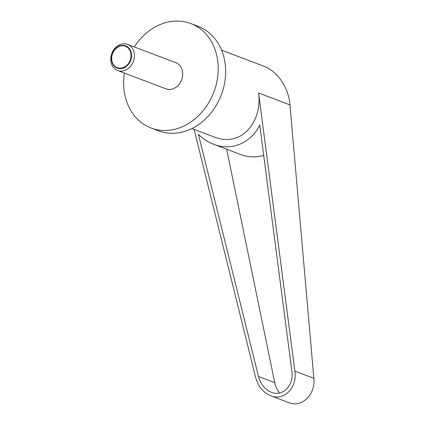 <?xml version="1.0" encoding="UTF-8"?>
<svg xmlns="http://www.w3.org/2000/svg" width="425" height="425" viewBox="0 0 425 425"><rect width="100%" height="100%" fill="white"/><g stroke="black" fill="none" stroke-linecap="round" stroke-linejoin="round"><path stroke-width="0.64" d="M122.554 43.887A13.967 11.48 -69.2 0 0 111.047 56.291A13.967 11.48 -69.2 0 0 117.651 70.502A13.967 11.48 -69.2 0 0 122.65 70.996A13.967 11.48 -69.2 0 0 134.157 58.592A13.967 11.48 -69.2 0 0 127.558 44.381A13.967 11.48 -69.2 0 0 122.554 43.887M121.545 68.579A11.9 9.786 110.8 0 1 111.43 58.581A11.9 9.786 110.8 0 1 121.465 45.47A11.9 9.786 110.8 0 1 131.58 55.468A11.9 9.786 110.8 0 1 121.545 68.579M117.651 70.502L165.973 88.83A13.967 11.48 -69.2 0 0 170.972 89.33A13.967 11.48 -69.2 0 0 182.479 76.925A13.967 11.48 -69.2 0 0 175.881 62.714L127.558 44.381M121.327 45.863A11.448 9.408 -69.2 0 0 111.674 58.469A11.448 9.408 -69.2 0 0 121.401 68.08A11.448 9.408 -69.2 0 0 131.054 55.473A11.448 9.408 -69.2 0 0 121.327 45.863M134.3 46.941A55.866 45.932 110.8 0 1 170.738 21.547A55.866 45.932 110.8 0 1 190.74 23.54L198.178 26.361A55.866 45.932 110.8 0 1 224.575 83.194A55.866 45.932 110.8 0 1 178.548 132.818A55.866 45.932 110.8 0 1 158.541 130.831L151.109 128.01A55.866 45.932 110.8 0 1 124.392 73.058M190.74 23.54A55.866 45.932 110.8 0 1 217.143 80.373A55.866 45.932 110.8 0 1 171.116 130.002A55.866 45.932 110.8 0 1 151.109 128.01M191.903 128.547L215.103 137.349C220.368 139.32 225.622 139.915 230.865 139.129C249.002 136.754 261.837 115.366 258.57 92.979L289.962 104.89L313.852 378.319C315.722 394.506 301.707 408.09 288.782 402.618L270.746 395.776C284.006 401.375 297.505 387.595 294.897 371.126L258.57 92.979M291.901 371.328C294.116 385.326 282.641 397.035 271.373 392.28C264.956 389.55 260.658 384.285 258.48 376.492L198.443 134.428C203.145 138.901 208.277 142.21 213.849 144.341C231.577 151.327 251.069 143.087 259.723 124.955L291.901 371.328M226.637 149.191L274.747 382.665C275.586 386.617 277.228 390.049 279.671 392.96M263.697 155.353C256.031 157.648 248.333 157.356 240.593 154.488L213.849 144.341M194.119 129.386L255.579 377.203C258.14 386.373 263.197 392.562 270.746 395.776M221.627 50.193L263.431 66.05C277.552 71.23 288.575 87.364 289.962 104.89M258.48 376.492L274.747 382.665M294.897 371.126L313.852 378.319"/></g></svg>
